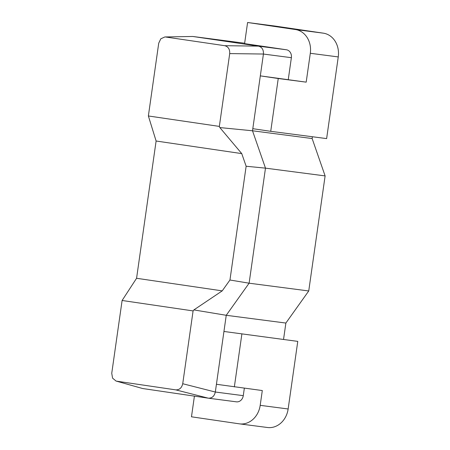 <?xml version="1.0" encoding="UTF-8"?>
<svg xmlns="http://www.w3.org/2000/svg" width="450" height="450" viewBox="0 0 450 450"><rect width="100%" height="100%" fill="white"/><g stroke="black" fill="none" stroke-linecap="round" stroke-linejoin="round"><path stroke-width="0.67" d="M270.726 131.321L326.627 138.6L338.254 56.925L310.303 53.286L306.191 82.153L260.319 75.876L252.804 128.683L270.726 131.321L278.241 78.514L260.319 75.876M323.336 33.165L275.546 26.139L247.59 22.5L295.386 29.526L323.336 33.165A21.336 18.113 97.4 0 1 338.254 56.925M310.303 53.286A21.336 18.113 -82.6 0 0 295.386 29.526M258.452 46.131L192.741 36.467A7.11 6.036 -82.6 0 0 192.724 36.467L164.835 36.962L192.724 36.467L258.469 46.131A7.11 6.036 -82.6 0 0 258.452 46.131L286.403 49.77L244.586 43.622L247.59 22.5M286.403 49.77A7.11 6.036 97.4 0 1 291.375 57.69L288.27 79.515M306.191 82.153L278.241 78.514M297.771 341.381L288.146 408.977A21.336 18.113 97.4 0 1 267.469 427.5L239.518 423.861A21.336 18.113 -82.6 0 0 260.196 405.338L262.299 390.549L216.428 384.277L223.942 331.464L297.771 341.381L223.942 331.464M234.349 386.91L241.864 334.103M239.518 423.861A21.336 18.113 -82.6 0 1 239.271 423.827L191.475 416.801L194.417 396.135M229.95 280.012L246.139 166.247L265.483 168.143L249.109 283.196L229.95 280.012L222.216 290.869L193.877 309.915L226.243 315.293L215.325 392.017L243.276 395.662L244.339 388.209M243.276 395.662A7.11 6.036 97.4 0 1 236.385 401.833A7.11 6.036 97.4 0 1 236.301 401.822M193.877 309.915L193.089 310.916L182.728 383.726L215.325 392.034C214.341 396.219 212.023 398.272 208.361 398.183L142.622 388.519L116.055 381.049L142.622 388.519L208.35 398.183A7.11 6.036 -82.6 0 0 208.361 398.183L175.764 389.869L116.707 381.189M312.39 136.744L312.137 138.544L325.114 175.911L265.483 168.143L249.109 283.196L226.243 315.293L215.325 392.034A7.11 6.036 -82.6 0 0 215.325 392.017M116.055 381.049L112.573 378.152L111.746 373.286L122.108 300.482L136.575 278.28L156.111 141.013L148.371 115.971L158.732 43.161L160.796 38.818L164.835 36.962M175.764 389.869C179.426 389.959 181.744 387.906 182.728 383.726M193.089 310.916L122.108 300.482M219.831 127.569L252.506 130.781L265.483 168.143L252.506 130.781L263.43 54.034L229.708 53.595L219.347 126.405L219.831 127.569L241.751 153.607L246.139 166.247M165.69 37.012L224.752 45.697L258.469 46.131C262.001 47.104 263.655 49.736 263.43 54.034A7.11 6.036 -82.6 0 1 263.424 54.051L252.506 130.781L312.137 138.544M229.708 53.595C229.939 49.303 228.285 46.671 224.752 45.697M219.347 126.405L148.371 115.971M241.751 153.607L156.111 141.013M222.216 290.869L136.575 278.28M325.114 175.911L308.739 290.964L285.874 323.055L283.562 339.294M308.739 290.964L249.109 283.196L226.243 315.293L285.874 323.055M260.196 405.338L288.146 408.977M236.469 401.844L208.547 398.211M192.69 36.461L244.643 43.228L192.741 36.467M291.375 57.69L263.424 54.051M208.434 398.194L236.385 401.833"/></g></svg>
